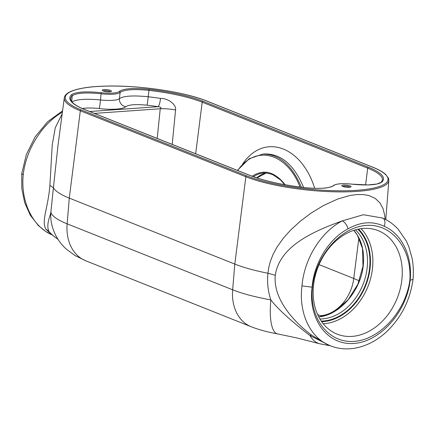 <?xml version="1.0" encoding="UTF-8"?>
<svg xmlns="http://www.w3.org/2000/svg" width="435" height="435" viewBox="0 0 435 435"><rect width="100%" height="100%" fill="white"/><g stroke="black" fill="none" stroke-linecap="round" stroke-linejoin="round"><path stroke-width="0.65" d="M318.746 316.897C339.604 315.157 360.539 291.167 363.214 265.943C364.753 251.338 361.637 239.473 353.856 230.338M401.913 279.297A55.675 42.532 111.7 0 0 376.868 230.153A55.675 42.532 111.7 0 0 318.208 266.666A55.675 42.532 111.7 0 0 335.668 333.52A55.675 42.532 111.7 0 0 401.913 279.297M253.42 176.719C256.688 174.5 260.103 173.255 263.675 172.989L264.339 172.951M301.395 187.208C291.901 164.99 279.031 153.952 262.767 154.082L264.85 153.936C281.255 153.805 294.18 164.99 303.614 187.474M82.28 108.505C86.782 107.793 92.443 107.815 99.267 108.56A25.431 5.677 6 0 0 125.78 106.689C128.901 104.612 135.976 104.117 147.003 105.194A66.109 14.757 -174 0 1 158.095 106.695C161.097 107.179 161.815 107.869 160.238 108.755L157.22 138.428M172.2 144.404L175.571 109.99A14.534 2.806 5.8 0 0 160.238 108.755L94.417 113.399M175.571 109.99C176.403 103.921 167.301 98.158 160.542 98.424A73.374 16.383 6 0 0 148.232 96.76C133.262 95.276 123.67 95.89 119.451 98.604A18.167 4.056 -174 0 1 100.512 99.941C86.092 98.609 76.582 99.267 71.982 101.915M89.697 111.518L158.095 106.695A7.264 1.528 98.8 0 0 160.542 98.424M57.98 239.293L54.995 237.108A43.598 39.688 -53.7 0 1 54.799 236.966A43.598 39.688 -53.7 0 1 48.986 231.556C45.816 224.857 50.21 216.048 50.868 212.204L53.413 187.73A82.307 18.373 6 0 0 69.29 198.104L234.808 264.078A82.307 18.373 6 0 0 267.949 273.24C267.014 282.375 267.976 291.254 270.842 299.878A81.611 18.221 -174 0 1 232.654 289.797L67.137 223.829A81.611 18.221 -174 0 1 50.868 212.204A43.598 42.358 166.2 0 0 51.928 225.232A43.598 42.358 166.2 0 0 51.934 225.27M385.1 219.218L384.736 215.564L383.11 208.805L379.951 202.879L375.215 198.387L369.059 195.576L363.6 194.575L356.961 194.527L349.626 195.56L337.593 199.083L323.482 205.537L310.889 213.221L299.894 221.551L290.379 230.316L283.364 238.19L277.03 247.075L273.115 254.312L270.309 261.484L268.694 267.857L267.949 273.24L275.279 275.263C279.661 245.65 314.413 231.012 342.209 220.898A7.264 3.545 61.9 0 1 348.022 228.848C360.626 221.719 372.675 220.871 384.17 226.298C401.788 233.709 412.554 256.084 410.161 280.314L413.038 279.292M349.207 187.284A4.638 1.033 -174 0 1 341.915 185.941A4.638 1.033 -174 0 1 346.537 185.147A4.638 1.033 -174 0 1 350.893 186.881A4.638 1.033 -174 0 1 349.207 187.284M104.085 89.583A4.638 1.033 -174 0 1 109.43 90.083A4.638 1.033 -174 0 1 111.327 91.399A4.638 1.033 -174 0 1 106.754 91.72A4.638 1.033 -174 0 1 102.35 90.453A4.638 1.033 -174 0 1 104.085 89.583M250.299 175.588A0.908 0.696 111.7 0 1 250.538 175.626L85.021 109.653C78.577 107.053 74.276 104.525 72.112 102.062L70.742 99.735L70.644 98.718A73.548 16.421 -174 0 1 72.194 95.771C76.435 92.943 86.07 92.28 101.094 93.77L101.252 92.693C85.733 91.165 75.782 91.861 71.4 94.781A74.456 16.622 6 0 0 84.776 109.615L250.299 175.588A74.456 16.622 6 0 0 304.19 187.567C319.703 189.084 329.632 188.377 333.977 185.451A17.259 3.855 -174 0 1 352.04 184.174C367.559 185.701 377.515 185.005 381.892 182.086A74.456 16.622 6 0 0 368.516 167.252L202.998 101.279A74.456 16.622 6 0 0 149.102 89.3C133.588 87.783 123.66 88.49 119.32 91.415A17.259 3.855 -174 0 1 101.252 92.693M99.267 108.56A7.264 0.326 96.6 0 0 100.512 99.941L101.094 93.77A18.167 4.056 6 0 0 120.109 92.427C124.318 89.583 133.926 88.887 148.949 90.355A73.548 16.421 -174 0 1 202.188 102.187A0.908 0.696 -68.3 0 1 202.998 101.279M348.022 228.848C328.865 238.853 313.988 263.039 312.102 287.231C307.926 319.149 327.528 345.537 353.845 343.443C380.108 341.828 406.546 312.194 410.161 280.314L409.852 280.336C412.141 248.891 391.919 223.4 366.286 225.422C340.692 227.016 315.685 255.693 312.412 287.209L301.972 285.904C298.47 313.14 310.291 338.131 330.306 345.798L330.339 345.809M301.972 285.904C304.19 258.945 320.84 232.045 342.209 220.898L363.383 214.732L382.615 218.049A7.264 4.633 113.5 0 1 382.702 218.087A7.264 4.633 113.5 0 1 384.17 226.298M330.306 345.798L327.588 344.71L311.471 335.08C292.793 320.878 272.979 298.475 275.279 275.263M312.412 287.209C309.111 318.257 328.463 343.394 354.101 341.377C379.684 339.784 405.561 311.455 409.852 280.336M62.575 110.865L47.605 121.784L35.219 136.742L26.366 154.507L21.755 173.619L21.815 188.572L24.692 202.683L30.298 215.216L38.41 225.602L45.544 231.344L52.282 234.965C32.598 226.749 20.559 201.835 23.207 174.794L21.755 173.587M23.207 174.794C26.095 149.357 42.037 123.855 62.412 112.083M62.178 113.85L55.272 127.754L52.227 144.991L49.9 185.435C47.964 208.789 41.194 220.599 45.92 229.24L51.553 234.334M45.92 229.24A18.167 16.144 146.5 0 1 48.986 231.556L50.596 233.47L54.799 236.966M277.699 333.895A43.598 12.979 -79.9 0 1 277.519 333.868A43.598 12.979 -79.9 0 1 270.842 299.878C277.372 308.518 290.411 320.416 309.954 335.57A43.598 23.849 104.6 0 0 319.752 343.775A43.598 23.849 104.6 0 0 319.769 343.78A43.598 23.849 104.6 0 0 320.138 343.873M329.899 345.635L309.954 335.57A18.167 4.045 127.3 0 1 311.471 335.08M49.9 185.435L53.413 187.73L57.947 145.845M119.32 91.415A0.908 0.87 -134.7 0 1 120.109 92.427L119.451 98.604A7.264 6.965 45.9 0 0 125.78 106.689M342.785 186.452A3.736 0.832 -174 0 1 346.423 186.218A3.736 0.832 -174 0 1 349.936 187.202M110.37 91.714A3.736 0.832 6 0 0 104.536 90.67A3.736 0.832 6 0 0 103.22 90.964M317.621 314.559L320.513 315.712A33.343 7.444 -174 0 1 321.982 316.337M321.247 321.101A51.852 39.612 111.7 0 0 369.63 267.851A51.852 39.612 111.7 0 0 357.858 229.245M355.438 229.859A50.107 38.28 -68.3 0 1 367.2 267.53A50.107 38.28 -68.3 0 1 319.91 318.991M358.565 229.098A52.472 40.085 -68.3 0 1 370.12 267.813A52.472 40.085 -68.3 0 1 321.655 321.693M323.216 323.76A54.212 41.417 111.7 0 0 372.518 268.123A54.212 41.417 111.7 0 0 361.115 228.674M266.215 172.983A50.107 30.336 -94 0 0 256.688 177.85M314.701 188.311C301.368 145.399 263.409 132.735 242.512 164.218M237.717 170.515C255.454 144.398 286.844 152.723 300.009 187.034M285.148 184.761C274.876 171.646 263.86 168.802 252.088 176.224M359.245 280.928A70.573 15.752 6 0 0 353.764 278.476A37.241 28.449 -68.3 0 1 320.513 315.712M195.668 153.756L202.188 102.187L367.705 168.16L365.579 184.973M358.891 237.907L353.764 278.476L319.051 264.638M368.516 167.252A0.908 0.696 -68.3 0 0 367.705 168.16A73.548 16.421 -174 0 1 382.447 180.063L381.169 182.314A0.908 0.87 45.7 0 1 381.169 182.319A0.908 0.87 45.7 0 1 381.892 182.086M147.003 105.194A7.264 0.332 96.6 0 0 148.232 96.76L149.102 89.3M71.4 94.781A0.908 0.87 -134.3 0 1 72.194 95.771L71.791 100.931M81.138 109.876A0.908 0.696 111.7 0 0 80.323 110.784L245.846 176.751A0.908 0.696 -68.3 0 1 246.656 175.843L81.138 109.876A79.045 17.645 -174 0 1 96.505 86.56A79.045 17.645 -174 0 1 206.641 101.023L372.159 166.991A79.045 17.645 -174 0 1 356.787 190.307A79.045 17.645 -174 0 1 246.656 175.843M372.403 167.029L206.881 101.061C184.315 91.769 138.178 85.004 105.139 86.114C90.866 86.462 76.478 88.267 68.899 92.399C66.196 93.873 64.663 95.689 64.298 97.842A79.953 17.851 6 0 0 80.323 110.784L69.29 198.104L67.137 223.829A43.598 33.305 -68.3 0 0 85.711 260.777L251.229 326.75A43.598 33.305 -68.3 0 1 232.654 289.797L234.808 264.078L245.846 176.751A79.953 17.851 6 0 0 333.928 191.797A79.953 17.851 6 0 0 388.836 180.525L388.471 178.187L385.492 174.266C382.664 171.792 378.303 169.378 372.403 167.029A0.908 0.696 111.7 0 0 372.159 166.991M250.538 175.626C264.192 180.917 282.081 184.886 304.201 187.545L304.201 187.545C311.498 188.366 318.012 188.562 323.749 188.121C328.425 188.197 334.673 185.413 333.243 185.685A0.908 0.87 45.3 0 1 333.977 185.451M266.253 172.983L256.922 177.926M264.42 153.968L264.85 153.93M262.767 154.077L249.124 158.775L237.407 170.389M263.675 172.989L266.949 173.048L272.397 174.462L280.618 179.998L284.724 184.685M353.818 230.354L357.418 235.243L362.469 248.45L362.997 266.138L357.885 284.213L348.19 299.693L335.162 310.998L325.723 315.348L318.73 316.859M388.836 180.525L385.791 219.577M333.243 185.685C335.961 183.673 342.231 183.162 352.056 184.152L368.102 184.935L376.938 184.016L381.169 182.319M413.032 279.346C410.145 300.275 401.195 317.86 386.188 332.112C378.945 338.707 371.071 343.427 362.556 346.271C351.344 349.909 340.605 349.756 330.344 345.814M413.032 279.335C413.685 272.011 413.359 264.91 412.048 258.031L408.769 246.536L406.23 240.881L398.177 229.229C393.713 224.373 388.553 220.659 382.702 218.087L382.006 217.788M85.711 260.777L75.103 255.59L66.49 249.26C59.345 242.926 54.489 234.916 51.928 225.232M251.229 326.75C259.135 329.828 267.9 332.204 277.519 333.868L296.735 337.913L319.769 343.78M319.752 343.77L330.154 345.738M57.931 145.926L57.828 146.704M64.298 97.842L57.828 146.742"/></g></svg>
